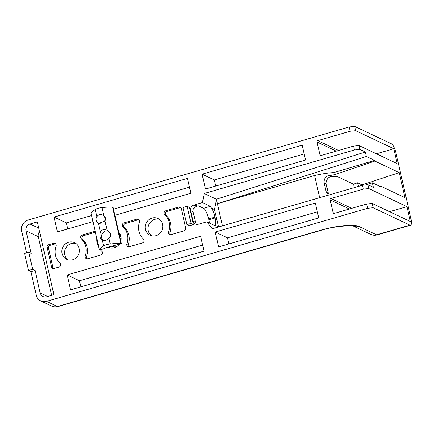 <?xml version="1.0" encoding="UTF-8"?>
<svg xmlns="http://www.w3.org/2000/svg" width="433" height="433" viewBox="0 0 433 433"><rect width="100%" height="100%" fill="white"/><g stroke="black" fill="none" stroke-linecap="round" stroke-linejoin="round"><path stroke-width="0.65" d="M98.356 222.946L100.451 232.175C99.417 235.985 100.039 238.735 102.323 240.412C104.196 241.008 106.415 240.364 108.975 238.48L110.231 243.996A35.95 7.718 -12.8 0 1 120.845 243.362L121.31 243.454L120.558 243.86L105.901 247.746L104.916 248.396L100.748 249.603L99.314 249.689L91.103 213.209A35.95 7.718 -12.8 0 1 95.309 209.545L96.905 216.57M91.103 213.209L99.368 249.587A35.95 7.718 -12.8 0 1 103.574 245.922A4.492 0.963 -12.8 0 1 110.231 243.996M102.312 240.407L103.574 245.922M99.016 223.341L105.002 220.982L107.108 230.248C103.828 228.981 101.609 229.625 100.451 232.175M95.309 209.545A4.492 0.963 -12.8 0 1 101.966 207.618L103.79 215.65L102.957 215.141M105.002 220.982C106.128 219.033 105.722 217.258 103.79 215.65M108.975 238.48C111.557 235.4 110.935 232.656 107.108 230.248L107.108 230.248M101.966 207.618A35.95 7.718 -12.8 0 1 112.58 206.985L120.845 243.362M111.665 246.074L112.19 246.323A6.739 6.349 -64.7 0 0 116.531 246.653A6.739 6.349 -64.7 0 0 116.915 246.529M121.11 237.663A6.739 6.349 -64.7 0 0 119.416 235.114M112.58 206.985L113.045 207.077L121.31 243.454M108.282 230.93A5.618 5.293 -64.7 0 0 102.193 233.939A5.618 5.293 -64.7 0 0 103.319 240.661M103.157 215.244A4.552 4.287 -64.7 0 0 102.762 215.114M98.924 223.228A4.552 4.287 -64.7 0 0 99.2 223.406M389.57 211.677L406.96 206.633L410.343 221.507L372.191 203.45L373.165 207.732L409.954 225.144L376.591 234.81L358.876 226.427A31.457 6.755 -12.8 0 0 320.149 230.372L57.421 306.515L46.52 301.352L367.633 208.295L366.659 204.013L334.341 213.382A1.126 1.061 115.3 0 1 333.053 212.614L330.163 199.878A1.126 1.061 115.3 0 1 330.958 198.509L363.282 189.14L362.405 185.292L212.273 228.797L206.806 221.831L198.249 224.262A4.541 4.276 115.3 0 1 193.053 221.16L190.661 210.633L193.107 211.791L195.499 222.318A4.541 4.276 115.3 0 0 196.647 224.413M186.867 224.651L182.98 207.531L187.148 206.319L189.535 207.45L193.421 224.57L189.253 225.777L186.867 224.651L191.04 223.439L193.421 224.57M165.677 210.801L178.721 207.017A2.246 2.116 115.3 0 1 181.292 208.554L185.73 228.083A2.246 2.116 115.3 0 1 184.128 230.827L171.084 234.605A2.246 2.116 115.3 0 1 168.626 231.687A16.292 15.344 115.3 0 0 164.767 214.692A2.246 2.116 115.3 0 1 165.677 210.801L167.035 211.445L180.085 207.661A2.246 2.116 115.3 0 1 180.788 207.586M123.973 222.887L137.017 219.103A2.246 2.116 115.3 0 1 139.54 221.826A16.292 15.344 115.3 0 0 143.48 239.157A2.246 2.116 115.3 0 1 142.425 242.913L129.38 246.691A2.246 2.116 115.3 0 1 126.929 243.774A16.292 15.344 115.3 0 0 123.064 226.778A2.246 2.116 115.3 0 1 123.973 222.887L125.337 223.531L138.381 219.748A2.246 2.116 115.3 0 1 139.085 219.672M86.973 258.858A2.246 2.116 115.3 0 1 86.584 256.504A16.292 15.344 115.3 0 0 82.725 239.509L81.361 238.864A2.246 2.116 115.3 0 1 82.27 234.973L95.119 231.249M81.361 238.864A16.292 15.344 115.3 0 1 85.225 255.86A2.246 2.116 115.3 0 0 87.677 258.777L100.721 254.999A2.246 2.116 115.3 0 0 101.777 251.243A16.292 15.344 115.3 0 1 100.326 249.706M98.805 247.459A16.292 15.344 115.3 0 1 96.846 238.837M48.756 244.688L53.611 243.281A2.246 2.116 115.3 0 1 56.149 245.966A16.292 15.344 115.3 0 0 60.1 263.351A2.246 2.116 115.3 0 1 59.018 267.08L54.163 268.487A2.246 2.116 115.3 0 1 51.592 266.95L47.159 247.432A2.246 2.116 115.3 0 1 48.756 244.688L50.12 245.332L54.975 243.925A2.246 2.116 115.3 0 1 55.678 243.844M92.938 221.642L57.421 231.936L54.038 217.068L187.489 178.391L190.866 193.264L114.913 215.277M205.464 189.037L202.087 174.163L302.169 145.158L305.552 160.026L205.464 189.037M156.048 235.649A9.234 8.698 115.3 0 1 150.099 235.2A9.234 8.698 115.3 0 1 146.186 223.136A9.234 8.698 115.3 0 1 158.002 218.508A9.234 8.698 115.3 0 1 162.792 227.514A9.234 8.698 115.3 0 1 156.048 235.649M119.281 244.234A9.234 8.698 115.3 0 1 114.344 247.736A9.234 8.698 115.3 0 1 108.396 247.286A9.234 8.698 115.3 0 1 108.061 247.119M118.81 232.434A9.234 8.698 115.3 0 1 120.785 241.132M72.641 259.822A9.234 8.698 115.3 0 1 66.693 259.372A9.234 8.698 115.3 0 1 62.78 247.308A9.234 8.698 115.3 0 1 74.595 242.68A9.234 8.698 115.3 0 1 79.385 251.687A9.234 8.698 115.3 0 1 72.641 259.822M218.616 246.918L215.233 232.045L315.321 203.039L318.699 217.913L218.616 246.918M70.568 289.823L67.191 274.95L200.641 236.277L204.019 251.151L70.568 289.823M190.661 210.633A4.541 4.276 115.3 0 1 193.892 205.09L202.433 202.574L204.252 193.491L354.383 149.98L353.507 146.132L321.189 155.496A1.126 1.061 115.3 0 1 319.9 154.727L317.01 141.997A1.126 1.061 115.3 0 1 317.811 140.622L350.129 131.259L349.155 126.977L28.048 220.04A8.985 8.465 115.3 0 0 21.65 231.016L26.608 252.845M30.889 271.675L28.502 270.544L24.616 253.424L28.784 252.217L31.171 253.343L26.061 230.876A5.618 5.293 115.3 0 1 30.061 224.018L37.357 221.902L53.887 294.656L46.591 296.773A5.618 5.293 115.3 0 1 42.97 296.497A5.618 5.293 115.3 0 1 40.161 292.935L35.057 270.463L30.889 271.675L36.237 295.214A8.985 8.465 115.3 0 0 40.729 300.919A8.985 8.465 115.3 0 0 46.52 301.352M202.433 202.574L210.4 206.346L203.624 208.311A9.661 2.49 -106.2 0 1 208.641 218.898L208.836 219.753A9.661 2.49 -106.2 0 1 209.399 223.06M194.742 204.798L197.47 206.092L198.374 205.827L203.624 208.311M206.806 221.831L214.779 225.604L215.271 225.712L215.417 225.322A9.661 2.49 73.8 0 0 215.131 217.929L214.936 217.074A9.661 2.49 73.8 0 0 211.531 208.203L210.4 206.346M376.418 153.791L393.814 148.752L397.191 163.625L359.044 145.564L359.915 149.417L365.365 151.999L366.388 156.492L374.642 160.399L374.794 161.06L334.384 174.759L330.081 175.213C325.925 175.836 323.922 178.326 324.073 182.694L326.092 191.581L328.403 195.142M362.129 185.373L362.02 184.896L399.237 172.632L374.794 161.06M399.237 172.632L404.915 197.627L380.477 186.06L380.623 186.72L372.369 182.813L373.387 187.305L367.936 184.729L368.813 188.577L363.282 189.14M406.96 206.633L368.813 188.577M349.155 126.977L354.692 126.414L391.475 143.826A8.985 2.317 -106.2 0 1 396.146 153.677L410.733 217.875A8.985 2.317 -106.2 0 1 410.511 225.214A8.985 2.317 -106.2 0 1 409.954 225.144M354.692 126.414L355.661 130.696L350.129 131.259M393.814 148.752L355.661 130.696M365.566 184.967L372.369 182.813M354.248 187.651L353.458 184.16L357.593 182.802L358.421 186.444M329.242 194.899L328.095 192.528L326.076 183.641C326.385 178.791 328.647 176.42 332.853 176.523C335.624 176.442 337.61 176.675 338.812 177.232L353.458 184.16M362.405 185.292L367.936 184.729M354.383 149.98L359.915 149.417M353.507 146.132L359.044 145.564M366.659 204.013L372.191 203.45M367.633 208.295L373.165 207.732M193.535 208.587L194.081 208.23M193.107 211.791A4.541 4.276 115.3 0 1 193.822 208.105L194.098 208.241A4.541 4.276 115.3 0 1 196.62 206.384L197.47 206.092M68.116 259.892A9.234 8.698 115.3 0 1 65.507 248.596A9.234 8.698 115.3 0 1 75.899 243.454M109.82 247.806A9.234 8.698 115.3 0 1 108.78 246.913M151.523 235.72A9.234 8.698 115.3 0 1 148.914 224.424A9.234 8.698 115.3 0 1 159.306 219.282M228.884 243.941L227.498 237.852L215.233 232.045M227.498 237.852L317.319 211.818M215.731 186.06L214.346 179.966L202.087 174.163M214.346 179.966L304.166 153.937M80.836 286.846L79.456 280.757L67.191 274.95M79.456 280.757L202.633 245.056M67.689 228.965L66.303 222.871L54.038 217.068M66.303 222.871L91.558 215.553M113.527 209.182L189.481 187.17M51.646 295.306L38.326 236.683A5.618 5.293 115.3 0 1 39.571 231.633M28.784 252.217L32.675 269.337L35.057 270.463M53.465 268.568A2.246 2.116 115.3 0 1 52.956 267.594L48.523 248.077A2.246 2.116 115.3 0 1 50.12 245.332M82.725 239.509A2.246 2.116 115.3 0 1 83.634 235.617L95.341 232.223M86.584 256.504L85.225 255.86M128.677 246.772A2.246 2.116 115.3 0 1 128.287 244.418L126.929 243.774M123.064 226.778L124.428 227.422A16.292 15.344 115.3 0 1 128.287 244.418M124.428 227.422A2.246 2.116 115.3 0 1 125.337 223.531M170.38 234.686A2.246 2.116 115.3 0 1 169.99 232.332L168.626 231.687M164.767 214.692L166.131 215.336A16.292 15.344 115.3 0 1 169.99 232.332M166.131 215.336A2.246 2.116 115.3 0 1 167.035 211.445M365.365 151.999L216.365 199.223L204.252 193.491M216.365 199.223L217.388 203.716L366.388 156.492M362.02 184.896L357.593 182.802M379.671 186.266L380.477 186.06M374.642 160.399L333.886 172.572L334.384 174.759M319.624 197.686L314.596 175.544A28.085 6.03 -12.8 0 1 333.886 172.572M314.596 175.544L217.388 203.716L222.416 225.858M218.573 226.973L214.492 209.604L211.531 208.203M214.492 209.604L216.473 199.71M218.378 226.724L215.417 225.322M193.892 205.09L196.62 206.384M28.502 270.544L32.675 269.337M187.148 206.319L191.04 223.439M193.053 221.16L195.499 222.318M214.936 217.074L208.641 218.898M215.131 217.929L208.836 219.753M51.63 306.077A8.985 8.985 0 0 0 57.979 306.586A8.985 2.317 73.8 0 1 57.421 306.515A8.985 8.465 115.3 0 1 51.63 306.077L40.729 300.919M320.149 230.372A8.985 2.317 73.8 0 0 320.707 230.448L57.979 306.586M358.876 226.427A8.985 8.465 115.3 0 1 353.263 226.069M370.8 234.377A8.985 8.985 0 0 0 377.148 234.886A8.985 2.317 73.8 0 1 376.591 234.81A8.985 8.465 115.3 0 1 370.8 234.377L353.252 226.069M351.731 208.338L330.958 198.509M349.436 209.004L330.163 199.878M334.547 213.317L333.053 212.614M338.579 150.457L317.811 140.622M336.289 151.122L317.01 141.997M321.4 155.436L319.9 154.727M38.775 228.142L30.061 224.018M38.326 236.683L26.061 230.876M47.635 296.47L40.161 292.935M54.975 243.925L53.611 243.281M52.956 267.594L51.592 266.95M48.523 248.077L47.159 247.432M83.634 235.617L82.27 234.973M138.381 219.748L137.017 219.103M180.085 207.661L178.721 207.017M332.853 176.523L330.081 175.213M328.095 192.528L326.092 191.581M326.076 183.641L324.073 182.694M104.158 221.864A4.492 4.492 0 0 0 99.384 214.757A4.492 4.492 0 0 0 100.234 223.552M320.707 230.448C334.806 225.69 354.99 225.23 353.317 226.086M410.511 225.214L377.148 234.886"/></g></svg>
